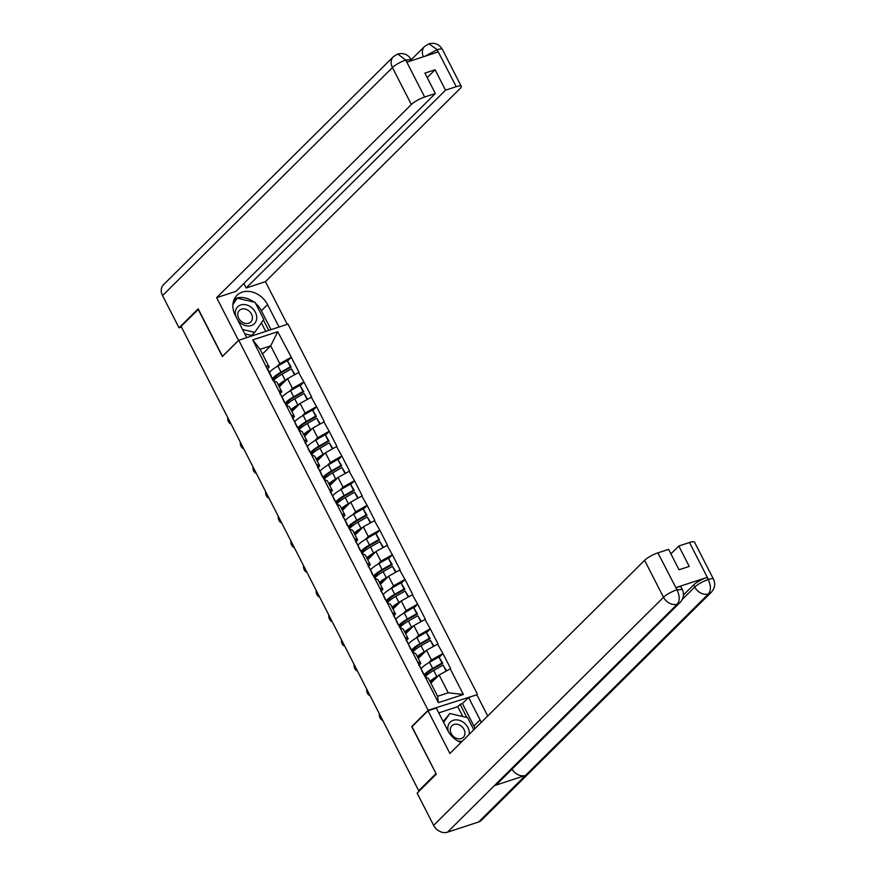 <?xml version="1.0" encoding="UTF-8"?>
<svg xmlns="http://www.w3.org/2000/svg" width="876" height="876" viewBox="0 0 876 876"><rect width="100%" height="100%" fill="white"/><g stroke="black" fill="none" stroke-linecap="round" stroke-linejoin="round"><path stroke-width="1.31" d="M477.365 694.142L288.007 324.098L238.765 340.238L428.134 710.283L476.697 694.81M262.471 354.024L270.695 345.856L277.736 331.719L252.759 339.899L273.181 380.797L276.882 382.188L281.82 391.835L279.893 393.751M277.736 331.719L291.325 357.298L287.766 360.835M279.28 386.863L287.503 378.706L299.023 372.333L291.325 357.298M298.596 372.475L303.961 381.98L300.402 385.528M291.916 411.556L300.139 403.387L311.659 397.025L303.961 381.98M311.232 397.156L316.597 406.672L313.039 410.209M304.552 436.248L312.776 428.079L324.295 421.706L316.597 406.672M323.868 421.849L329.234 431.364L325.664 434.901M317.189 460.94L325.412 452.772L336.931 446.399L329.234 431.364M336.493 446.541L341.87 456.057L338.3 459.593M329.814 485.632L338.048 477.464L349.568 471.091L341.87 456.057M349.13 471.233L354.506 480.749L350.937 484.286M342.45 510.314L350.685 502.156L362.204 495.783L354.506 480.749M361.766 495.925L367.143 505.441L363.573 508.978M355.087 535.006L363.321 526.848L374.829 520.475L367.143 505.441M374.402 520.618L379.779 530.133L376.209 533.67M367.723 559.698L375.946 551.541L387.466 545.168L379.779 530.133M387.039 545.31L392.415 554.826L388.845 558.362M380.359 584.391L388.583 576.233L400.102 569.86L392.415 554.826M399.675 570.002L405.04 579.507L401.482 583.055M392.995 609.083L401.219 600.925L412.738 594.552L405.04 579.507M412.311 594.695L417.677 604.199L414.118 607.747M405.632 633.775L413.855 625.606L425.375 619.244L417.677 604.199M424.948 619.376L430.313 628.891L426.743 632.428M418.268 658.467L426.492 650.299L438.011 643.926L430.313 628.891M437.584 644.068L442.949 653.584L439.38 657.12M430.904 683.16L439.128 674.991L450.647 668.618L442.949 653.584M450.209 668.76L463.371 694.482L438.394 702.672L425.232 676.951L428.506 678.473L437.617 696.278L448.238 692.796L439.128 674.991M273.619 380.655L425.232 676.951M289.43 391.353L292.442 388.353L287.503 378.706M292.442 388.353L303.534 382.122M278.557 390.313L281.82 391.835M302.067 416.045L305.078 413.045L300.139 403.387M286.255 405.347L289.518 406.869L294.456 416.527L292.529 418.443M305.078 413.045L316.17 406.814M291.193 415.005L294.456 416.527M314.703 440.727L317.714 437.737L312.776 428.079M298.88 430.039L302.154 431.561L307.093 441.219L305.166 443.136M317.714 437.737L328.807 431.507M303.83 439.697L307.093 441.219M327.339 465.419L330.351 462.429L325.412 452.772M311.517 454.732L314.791 456.254L319.729 465.912L317.802 467.828M330.351 462.429L341.443 456.199M316.466 464.379L319.729 465.912M339.965 490.111L342.987 487.122L338.048 477.464M324.153 479.424L327.427 480.946L332.365 490.604L330.438 492.52M342.987 487.122L354.079 480.891M329.091 489.071L332.365 490.604M352.601 514.803L355.623 511.814L350.685 502.156M336.789 504.116L340.063 505.638L345.002 515.296L343.074 517.201M355.623 511.814L366.705 505.583M341.728 513.763L345.002 515.296M365.237 539.496L368.259 536.506L363.321 526.848M349.425 528.797L352.689 530.33L357.638 539.988L355.711 541.894M368.259 536.506L379.341 530.276M354.364 538.455L357.638 539.988M377.874 564.188L380.896 561.198L375.946 551.541M362.062 553.49L365.325 555.023L370.274 564.67L368.336 566.586M380.896 561.198L391.977 554.957M367 563.148L370.274 564.67M390.51 588.88L393.532 585.88L388.583 576.233M374.698 578.182L377.961 579.715L382.9 589.362L380.972 591.278M393.532 585.88L404.613 579.649M379.636 587.84L382.9 589.362M403.146 613.572L406.157 610.572L401.219 600.925M387.334 602.874L390.597 604.396L395.536 614.054L393.609 615.97M406.157 610.572L417.25 604.341M392.273 612.532L395.536 614.054M415.782 638.265L418.794 635.264L413.855 625.606M399.971 627.566L403.234 629.088L408.172 638.746L406.245 640.663M418.794 635.264L429.886 629.034M404.909 637.224L408.172 638.746M428.419 662.946L431.43 659.957L426.492 650.299M412.596 652.259L415.87 653.781L420.808 663.439L418.881 665.355M431.43 659.957L442.522 653.726M417.545 661.917L420.808 663.439M448.238 692.796L463.371 694.482M438.394 702.672L437.617 696.278M412.278 726.39L411.709 726.576L436.062 773.672M435.843 773.738L418.717 790.732L420.009 790.305M198.425 309.294L181.08 326.354L418.717 790.732M198.206 309.359L222.351 356.521L238.765 340.238M411.709 726.576L428.134 710.283M276.794 366.661L279.816 363.66L270.695 345.856L260.073 349.338L269.184 367.143L267.257 369.059M279.816 363.66L290.898 357.43M265.921 365.62L269.184 367.143M252.759 339.899L260.073 349.338M424.192 674.805A14.958 3.351 -27.1 0 1 425.123 673.753A14.958 3.351 -27.1 0 1 432.645 668.388L441.986 663.033L438.876 656.945L429.525 662.3A14.958 3.351 -27.1 0 0 422.002 667.665A14.958 3.351 -27.1 0 0 421.071 668.706M424.948 676.272L426.316 674.192A12.22 2.737 -27.1 0 1 427.28 673.053A12.22 2.737 -27.1 0 1 433.423 668.673L442.763 663.307L438.876 656.945M425.243 676.863A14.958 3.351 -27.1 0 1 426.174 675.812A14.958 3.351 -27.1 0 1 433.697 670.447L443.037 665.092L446.596 670.797M430.477 682.338L430.488 682.338A12.22 2.737 -27.1 0 1 431.452 681.2A12.22 2.737 -27.1 0 1 436.85 677.257M379.396 713.874A4.194 2.354 -108.1 0 0 380.096 717.981A4.194 2.354 -108.1 0 0 382.648 720.236M425.145 676.973L423.513 673.786A14.958 3.351 -27.1 0 1 423.842 674.126L425.309 676.984M423.513 673.786L422.933 673.425M446.103 671.071L443.037 665.092M429.952 681.298A14.958 3.351 -27.1 0 1 436.817 676.546L438.591 675.527M421.882 671.366L422.462 671.728A14.958 3.351 -27.1 0 1 422.79 672.067L419.681 665.979A14.958 3.351 152.9 0 0 419.341 665.64L418.761 665.278M442.763 663.307L441.986 663.033M422.79 672.067A14.958 3.351 -27.1 0 1 422.747 673.064M411.556 650.112A14.958 3.351 -27.1 0 1 412.486 649.072A14.958 3.351 -27.1 0 1 420.009 643.707L429.35 638.341L426.24 632.253L416.888 637.608A14.958 3.351 -27.1 0 0 409.366 642.973A14.958 3.351 -27.1 0 0 408.435 644.013M412.311 651.58L413.68 649.499A12.22 2.737 -27.1 0 1 414.644 648.36A12.22 2.737 -27.1 0 1 420.787 643.98L430.138 638.626L426.24 632.253M412.607 652.171A14.958 3.351 -27.1 0 1 413.538 651.12A14.958 3.351 -27.1 0 1 421.06 645.765L430.412 640.4L433.959 646.105M417.852 657.646L417.852 657.646A12.22 2.737 -27.1 0 1 418.816 656.507A12.22 2.737 -27.1 0 1 424.214 652.565M366.759 689.193A4.194 2.354 -108.1 0 0 367.46 693.288A4.194 2.354 -108.1 0 0 370.011 695.544M412.508 652.281L410.877 649.094A14.958 3.351 -27.1 0 1 411.216 649.434L412.673 652.292M410.877 649.094L410.296 648.744M433.467 646.378L430.412 640.4M417.315 656.606A14.958 3.351 -27.1 0 1 424.181 651.853L425.955 650.835M409.245 646.685L409.826 647.035A14.958 3.351 -27.1 0 1 410.154 647.375L407.044 641.287A14.958 3.351 152.9 0 0 406.705 640.947L406.125 640.586M430.138 638.626L429.35 638.341M410.154 647.375A14.958 3.351 -27.1 0 1 410.11 648.371M398.919 625.42A14.958 3.351 -27.1 0 1 399.85 624.38A14.958 3.351 -27.1 0 1 407.373 619.014L416.724 613.649L413.603 607.561L404.252 612.915A14.958 3.351 -27.1 0 0 396.74 618.281A14.958 3.351 -27.1 0 0 395.799 619.321M399.675 626.887L401.044 624.807A12.22 2.737 -27.1 0 1 402.007 623.668A12.22 2.737 -27.1 0 1 408.15 619.288L417.502 613.934L413.603 607.561M399.971 627.479A14.958 3.351 -27.1 0 1 400.901 626.439A14.958 3.351 -27.1 0 1 408.424 621.073L417.775 615.708L421.323 621.413M405.216 632.965L405.216 632.954A12.22 2.737 -27.1 0 1 406.179 631.826A12.22 2.737 -27.1 0 1 411.578 627.873M354.123 664.501A4.194 2.354 -108.1 0 0 354.824 668.596A4.194 2.354 -108.1 0 0 357.375 670.863M399.883 627.599L398.251 624.402A14.958 3.351 -27.1 0 1 398.58 624.741L400.036 627.599M398.251 624.402L397.66 624.051M420.83 621.686L417.775 615.708M404.679 631.914A14.958 3.351 -27.1 0 1 411.545 627.161L413.319 626.143M396.609 621.993L397.189 622.343A14.958 3.351 -27.1 0 1 397.529 622.694L394.408 616.595A14.958 3.351 152.9 0 0 394.08 616.255L393.488 615.894M417.502 613.934L416.724 613.649M397.529 622.694A14.958 3.351 -27.1 0 1 397.474 623.679M386.283 600.728A14.958 3.351 -27.1 0 1 387.214 599.688A14.958 3.351 -27.1 0 1 394.737 594.322L404.088 588.968L400.967 582.868L391.616 588.223A14.958 3.351 -27.1 0 0 384.104 593.589A14.958 3.351 -27.1 0 0 383.162 594.64M387.039 602.206L388.407 600.115A12.22 2.737 -27.1 0 1 389.371 598.976A12.22 2.737 -27.1 0 1 395.514 594.596L404.865 589.241L400.967 582.868M387.334 602.787A14.958 3.351 -27.1 0 1 388.276 601.746A14.958 3.351 -27.1 0 1 395.788 596.381L405.139 591.015L408.687 596.72M392.579 608.273L392.579 608.262A12.22 2.737 -27.1 0 1 393.543 607.134A12.22 2.737 -27.1 0 1 398.941 603.181M341.487 639.808A4.194 2.354 -108.1 0 0 342.198 643.904A4.194 2.354 -108.1 0 0 344.739 646.17M387.247 602.907L385.615 599.71A14.958 3.351 -27.1 0 1 385.944 600.06L387.4 602.907M385.615 599.71L385.024 599.359M408.194 597.005L405.139 591.015M392.043 607.221A14.958 3.351 -27.1 0 1 398.909 602.469L400.682 601.451M383.973 597.301L384.553 597.651A14.958 3.351 -27.1 0 1 384.892 598.001L381.772 591.902A14.958 3.351 152.9 0 0 381.443 591.563L380.852 591.201M404.865 589.241L404.088 588.968M384.892 598.001A14.958 3.351 -27.1 0 1 384.838 598.987M373.647 576.036A14.958 3.351 -27.1 0 1 374.589 574.995A14.958 3.351 -27.1 0 1 382.1 569.63L391.452 564.275L388.331 558.176L378.98 563.531A14.958 3.351 -27.1 0 0 371.468 568.896A14.958 3.351 -27.1 0 0 370.537 569.947M374.402 577.514L375.771 575.423A12.22 2.737 -27.1 0 1 376.735 574.284A12.22 2.737 -27.1 0 1 382.878 569.904L392.229 564.549L388.331 558.176M374.709 578.094A14.958 3.351 -27.1 0 1 375.64 577.054A14.958 3.351 -27.1 0 1 383.151 571.689L392.503 566.334L396.061 572.028M379.943 583.58L379.943 583.569A12.22 2.737 -27.1 0 1 380.907 582.441A12.22 2.737 -27.1 0 1 386.305 578.488M328.85 615.116A4.194 2.354 -108.1 0 0 329.562 619.212A4.194 2.354 -108.1 0 0 332.113 621.478M374.61 578.215L372.979 575.017A14.958 3.351 -27.1 0 1 373.307 575.368L374.764 578.215M372.979 575.017L372.388 574.667M395.558 572.313L392.503 566.334M379.407 582.529A14.958 3.351 -27.1 0 1 386.272 577.777L388.046 576.758M371.336 572.608L371.928 572.97A14.958 3.351 -27.1 0 1 372.256 573.309L369.135 567.21A14.958 3.351 152.9 0 0 368.807 566.871L368.216 566.509M392.229 564.549L391.452 564.275M372.256 573.309A14.958 3.351 -27.1 0 1 372.201 574.295M361.011 551.343A14.958 3.351 -27.1 0 1 361.952 550.303A14.958 3.351 -27.1 0 1 369.464 544.938L378.815 539.583L375.695 533.484L366.343 538.85A14.958 3.351 -27.1 0 0 358.832 544.204A14.958 3.351 -27.1 0 0 357.901 545.255M361.766 552.822L363.135 550.73A12.22 2.737 -27.1 0 1 364.098 549.602A12.22 2.737 -27.1 0 1 370.241 545.211L379.593 539.857L375.695 533.484M362.073 553.402A14.958 3.351 -27.1 0 1 363.003 552.362A14.958 3.351 -27.1 0 1 370.515 546.996L379.866 541.642L383.425 547.336M367.307 558.888L367.307 558.888A12.22 2.737 -27.1 0 1 368.27 557.749A12.22 2.737 -27.1 0 1 373.669 553.796M316.214 590.424A4.194 2.354 -108.1 0 0 316.926 594.519A4.194 2.354 -108.1 0 0 319.477 596.786M361.974 553.523L360.343 550.336A14.958 3.351 -27.1 0 1 360.671 550.675L362.127 553.523M360.343 550.336L359.762 549.975M382.932 547.62L379.866 541.642M366.77 557.837A14.958 3.351 -27.1 0 1 373.636 553.085L375.41 552.066M358.7 547.916L359.291 548.277A14.958 3.351 -27.1 0 1 359.62 548.617L356.499 542.518A14.958 3.351 152.9 0 0 356.171 542.178L355.59 541.828M379.593 539.857L378.815 539.583M359.62 548.617A14.958 3.351 -27.1 0 1 359.565 549.602M469.153 734.395A11.859 9.45 45.2 0 0 469.262 733.081A11.859 9.45 45.2 0 0 458.652 720.149A11.859 9.45 45.2 0 0 447.833 728.098A11.859 9.45 45.2 0 0 448.37 731.591M464.959 733.212A8.114 6.471 45.2 0 0 460.086 725.317A8.114 6.471 45.2 0 0 451.906 725.744A8.114 6.471 45.2 0 0 450.286 729.796A8.114 6.471 45.2 0 0 455.148 737.702A8.114 6.471 45.2 0 0 463.338 737.274A8.114 6.471 45.2 0 0 464.959 733.212M443.201 721.561L449.804 713.502L467.598 717.641L473.806 729.785M443.606 722.361L449.804 713.502M457.458 740.757A11.859 9.45 45.2 0 0 462.265 741.227M237.768 320.101A11.859 9.45 45.2 0 0 249.594 325.938A11.859 9.45 45.2 0 0 256.734 317.769A11.859 9.45 45.2 0 0 246.123 304.837A11.859 9.45 45.2 0 0 235.305 312.776A11.859 9.45 45.2 0 0 235.907 316.466M252.43 317.9A8.114 6.471 45.2 0 0 247.558 309.995A8.114 6.471 45.2 0 0 239.378 310.433A8.114 6.471 45.2 0 0 237.757 314.484A8.114 6.471 45.2 0 0 242.619 322.39A8.114 6.471 45.2 0 0 250.81 321.952A8.114 6.471 45.2 0 0 252.43 317.9M232.928 304.41L237.276 298.19L255.069 302.329L263.807 319.422L254.763 332.365L251.631 335.464L244.809 333.876M234.319 301.114L237.276 298.19M254.763 332.365L242.586 329.529M680.181 602.381A11.224 8.946 -134.8 0 1 677.323 604.133C679.918 600.728 679.842 596.019 677.104 590.008L682.24 589.362C684.386 594.005 683.707 598.352 680.181 602.381L497.207 783.91A11.224 8.946 -134.8 0 1 494.349 785.652L447.439 832.2A11.224 8.946 -134.8 0 1 433.631 825.356L417.14 793.152L436.303 774.143L412.005 726.664L428.035 710.754L436.292 708.049L447.789 730.529A20.52 16.359 45.2 0 0 461.017 742.465M481.198 722.448A20.52 16.359 45.2 0 0 480.092 719.941L468.594 697.471L476.84 694.767L487.702 715.988M428.035 710.754L449.903 753.491L644.605 560.333A10.95 2.453 -27.1 0 1 657.909 552.855L668.607 549.351L679.053 569.772L689.248 566.433L678.801 546.011L689.489 542.507A10.95 2.453 -27.1 0 1 694.548 542.178L713.458 579.135A10.95 2.453 152.9 0 0 708.41 579.463L689.489 542.507M462.813 716.535L457.765 706.68L460.119 704.348L462.408 703.592L468.594 697.471M457.765 706.68L438.766 712.9M713.458 579.135C715.615 583.777 714.925 588.114 711.4 592.154L481.504 820.221A11.224 8.946 -134.8 0 1 478.592 821.995L525.501 775.446A11.224 8.946 -134.8 0 1 512.077 769.15M447.439 832.2L478.592 821.995M433.631 825.356L663.515 597.29A11.224 8.946 -134.8 0 0 677.323 604.133L494.349 785.652L525.501 775.446L708.476 593.917C711.082 590.533 711.027 585.814 708.312 579.77L708.41 579.463M683.455 595.034L693.65 584.916A10.95 2.453 -27.1 0 1 706.954 577.448L676.086 587.555A10.95 2.453 -27.1 0 1 681.145 587.227L682.24 589.362M678.801 546.011L670.907 553.84M475.011 728.58A20.52 16.359 45.2 0 0 473.916 726.073L480.092 719.941M462.408 703.592L473.916 726.073M466.831 717.466L460.119 704.348M255.573 303.326A20.52 16.359 45.2 0 1 261.387 310.761L267.563 304.629A20.52 16.359 45.2 0 0 236.958 295.354A20.52 16.359 45.2 0 0 235.261 315.218L246.736 337.621M267.563 304.629L279.028 327.044M287.284 324.339L265.45 281.667L246.145 287.996L445.534 90.173L456.232 86.669L437.047 49.538L438.055 51.969L407.187 62.087L405.829 59.765M243.846 283.495L246.145 287.996M427.192 77.592L435.087 69.762L424.893 73.102L435.339 93.513L235.951 291.336L216.646 297.665L411.348 104.496L392.437 67.54L162.542 295.606L179.022 327.821L198.184 308.812L222.482 356.302L238.513 340.392L216.646 297.665M265.45 281.667L460.152 88.498A10.95 2.453 152.9 0 0 461.28 86.341A10.95 2.453 152.9 0 0 456.232 86.669M162.542 295.606A11.224 8.946 -134.8 0 1 163.473 284.755L393.357 56.688A11.224 8.946 -134.8 0 0 392.437 67.54A10.95 2.453 -27.1 0 1 405.741 60.061L424.652 97.017A10.95 2.453 152.9 0 0 411.348 104.496M181.431 327.033L179.022 327.821M435.339 93.513L424.652 97.017M435.087 69.762L445.534 90.173M254.062 302.1A20.52 16.359 45.2 0 0 234.385 298.935M261.387 310.761L271.056 329.65M236.881 298.574L236.213 298.409L233.125 302.822M268.757 330.405L263.424 319.981M265.735 331.402L261.376 322.894M424.761 56.327L436.96 49.833M423.393 56.776A11.224 8.946 -134.8 0 1 424.586 46.45L428.879 43.8L437.047 49.516M393.357 56.688L397.759 54.005L405.741 60.061M348.385 526.651A14.958 3.351 -27.1 0 1 349.316 525.611A14.958 3.351 -27.1 0 1 356.828 520.245L366.179 514.891L363.058 508.792L353.718 514.157A14.958 3.351 -27.1 0 0 346.195 519.523A14.958 3.351 -27.1 0 0 345.264 520.563M349.13 528.129L350.51 526.038A12.22 2.737 -27.1 0 1 351.462 524.91A12.22 2.737 -27.1 0 1 357.605 520.519L366.956 515.165L363.058 508.792M349.436 528.71A14.958 3.351 -27.1 0 1 350.367 527.67A14.958 3.351 -27.1 0 1 357.879 522.304L367.23 516.95L370.789 522.654M354.67 534.196L354.67 534.196A12.22 2.737 -27.1 0 1 355.634 533.057A12.22 2.737 -27.1 0 1 361.032 529.104M303.589 565.732A4.194 2.354 -108.1 0 0 304.29 569.827A4.194 2.354 -108.1 0 0 306.841 572.094M349.338 528.83L347.706 525.644A14.958 3.351 -27.1 0 1 348.035 525.983L349.491 528.83M347.706 525.644L347.126 525.282M370.296 522.928L367.23 516.95M354.134 533.155A14.958 3.351 -27.1 0 1 361 528.403L362.784 527.385M346.064 523.224L346.655 523.585A14.958 3.351 -27.1 0 1 346.984 523.925L343.863 517.836A14.958 3.351 152.9 0 0 343.534 517.486L342.954 517.136M366.956 515.165L366.179 514.891M346.984 523.925A14.958 3.351 -27.1 0 1 346.929 524.91M335.749 501.97A14.958 3.351 -27.1 0 1 336.68 500.919A14.958 3.351 -27.1 0 1 344.191 495.553L353.543 490.199L350.422 484.11L341.082 489.465A14.958 3.351 -27.1 0 0 333.559 494.83A14.958 3.351 -27.1 0 0 332.628 495.871M336.504 503.437L337.873 501.346A12.22 2.737 -27.1 0 1 338.837 500.218A12.22 2.737 -27.1 0 1 344.98 495.827L354.32 490.472L350.422 484.11M336.8 504.018A14.958 3.351 -27.1 0 1 337.731 502.977A14.958 3.351 -27.1 0 1 345.254 497.612L354.594 492.257L358.153 497.962M342.034 509.503L342.045 509.503A12.22 2.737 -27.1 0 1 343.009 508.365A12.22 2.737 -27.1 0 1 348.396 504.423M290.952 541.039A4.194 2.354 -108.1 0 0 291.653 545.135A4.194 2.354 -108.1 0 0 294.205 547.401M336.702 504.138L335.07 500.952A14.958 3.351 -27.1 0 1 335.399 501.291L336.866 504.149M335.07 500.952L334.49 500.59M357.66 498.236L354.594 492.257M341.498 508.463A14.958 3.351 -27.1 0 1 348.363 503.711L350.148 502.693M333.438 498.532L334.019 498.893A14.958 3.351 -27.1 0 1 334.347 499.232L331.227 493.144A14.958 3.351 152.9 0 0 330.898 492.794L330.318 492.443M354.32 490.472L353.543 490.199M334.347 499.232A14.958 3.351 -27.1 0 1 334.293 500.218M323.113 477.278A14.958 3.351 -27.1 0 1 324.043 476.226A14.958 3.351 -27.1 0 1 331.566 470.861L340.906 465.506L337.797 459.418L328.445 464.773A14.958 3.351 -27.1 0 0 320.923 470.138A14.958 3.351 -27.1 0 0 319.992 471.178M323.868 478.745L325.237 476.664A12.22 2.737 -27.1 0 1 326.2 475.526A12.22 2.737 -27.1 0 1 332.343 471.146L341.684 465.78L337.797 459.418M324.164 479.336A14.958 3.351 -27.1 0 1 325.095 478.285A14.958 3.351 -27.1 0 1 332.617 472.92L341.958 467.565L345.516 473.27M329.398 484.811L329.409 484.811A12.22 2.737 -27.1 0 1 330.372 483.672A12.22 2.737 -27.1 0 1 335.771 479.73M278.316 516.347A4.194 2.354 -108.1 0 0 279.017 520.443A4.194 2.354 -108.1 0 0 281.568 522.709M324.065 479.446L322.434 476.259A14.958 3.351 -27.1 0 1 322.762 476.599L324.23 479.457M322.434 476.259L321.853 475.898M345.024 473.544L341.958 467.565M328.872 483.771A14.958 3.351 -27.1 0 1 335.738 479.019L337.512 478M320.802 473.839L321.382 474.201A14.958 3.351 -27.1 0 1 321.711 474.54L318.59 468.452A14.958 3.351 152.9 0 0 318.262 468.113L317.681 467.751M341.684 465.78L340.906 465.506M321.711 474.54A14.958 3.351 -27.1 0 1 321.667 475.526M310.476 452.585A14.958 3.351 -27.1 0 1 311.407 451.534A14.958 3.351 -27.1 0 1 318.93 446.18L328.27 440.814L325.16 434.726L315.809 440.08A14.958 3.351 -27.1 0 0 308.286 445.446A14.958 3.351 -27.1 0 0 307.356 446.486M311.232 454.053L312.601 451.972A12.22 2.737 -27.1 0 1 313.564 450.833A12.22 2.737 -27.1 0 1 319.707 446.453L329.048 441.088L325.16 434.726M311.527 454.644A14.958 3.351 -27.1 0 1 312.458 453.593A14.958 3.351 -27.1 0 1 319.981 448.227L329.332 442.873L332.88 448.578M316.773 460.119L316.773 460.119A12.22 2.737 -27.1 0 1 317.736 458.98A12.22 2.737 -27.1 0 1 323.135 455.038M265.68 491.655A4.194 2.354 -108.1 0 0 266.381 495.761A4.194 2.354 -108.1 0 0 268.932 498.017M311.429 454.753L309.797 451.567A14.958 3.351 -27.1 0 1 310.137 451.906L311.593 454.764M309.797 451.567L309.217 451.206M332.387 448.851L329.332 442.873M316.236 459.079A14.958 3.351 -27.1 0 1 323.102 454.326L324.876 453.308M308.166 449.158L308.746 449.508A14.958 3.351 -27.1 0 1 309.075 449.848L305.965 443.76A14.958 3.351 152.9 0 0 305.625 443.42L305.045 443.059M329.048 441.088L328.27 440.814M309.075 449.848A14.958 3.351 -27.1 0 1 309.031 450.844M297.84 427.893A14.958 3.351 -27.1 0 1 298.771 426.853A14.958 3.351 -27.1 0 1 306.293 421.487L315.645 416.122L312.524 410.034L303.173 415.388A14.958 3.351 -27.1 0 0 295.661 420.754A14.958 3.351 -27.1 0 0 294.719 421.794M298.596 429.36L299.964 427.28A12.22 2.737 -27.1 0 1 300.928 426.141A12.22 2.737 -27.1 0 1 307.071 421.761L316.422 416.407L312.524 410.034M298.891 429.952A14.958 3.351 -27.1 0 1 299.822 428.901A14.958 3.351 -27.1 0 1 307.345 423.546L316.696 418.18L320.244 423.885M304.136 435.438L304.136 435.427A12.22 2.737 -27.1 0 1 305.1 434.299A12.22 2.737 -27.1 0 1 310.498 430.346M253.044 466.974A4.194 2.354 -108.1 0 0 253.744 471.069A4.194 2.354 -108.1 0 0 256.296 473.325M298.804 430.072L297.161 426.875A14.958 3.351 -27.1 0 1 297.501 427.214L298.957 430.072M297.161 426.875L296.581 426.524M319.751 424.159L316.696 418.18M303.6 434.386A14.958 3.351 -27.1 0 1 310.465 429.634L312.239 428.616M295.53 424.466L296.11 424.816A14.958 3.351 -27.1 0 1 296.438 425.167L293.329 419.067A14.958 3.351 152.9 0 0 293 418.728L292.409 418.367M316.422 416.407L315.645 416.122M296.438 425.167A14.958 3.351 -27.1 0 1 296.395 426.152M285.204 403.201A14.958 3.351 -27.1 0 1 286.134 402.161A14.958 3.351 -27.1 0 1 293.657 396.795L303.008 391.441L299.888 385.341L290.536 390.696A14.958 3.351 -27.1 0 0 283.025 396.061A14.958 3.351 -27.1 0 0 282.083 397.113M285.959 404.668L287.328 402.588A12.22 2.737 -27.1 0 1 288.292 401.449A12.22 2.737 -27.1 0 1 294.435 397.069L303.786 391.714L299.888 385.341M286.255 405.26A14.958 3.351 -27.1 0 1 287.197 404.219A14.958 3.351 -27.1 0 1 294.708 398.854L304.06 393.488L307.607 399.193M291.5 410.745L291.5 410.735A12.22 2.737 -27.1 0 1 292.464 409.607A12.22 2.737 -27.1 0 1 297.862 405.654M240.407 442.281A4.194 2.354 -108.1 0 0 241.108 446.377A4.194 2.354 -108.1 0 0 243.659 448.643M286.167 405.38L284.536 402.183A14.958 3.351 -27.1 0 1 284.864 402.533L286.321 405.38M284.536 402.183L283.944 401.832M307.115 399.467L304.06 393.488M290.963 409.694A14.958 3.351 -27.1 0 1 297.829 404.942L299.603 403.924M282.893 399.774L283.474 400.124A14.958 3.351 -27.1 0 1 283.813 400.474L280.692 394.375A14.958 3.351 152.9 0 0 280.364 394.036L279.772 393.674M303.786 391.714L303.008 391.441M283.813 400.474A14.958 3.351 -27.1 0 1 283.758 401.46M272.567 378.509A14.958 3.351 -27.1 0 1 273.509 377.468A14.958 3.351 -27.1 0 1 281.021 372.103L290.372 366.748L287.251 360.649L277.9 366.004A14.958 3.351 -27.1 0 0 270.388 371.369A14.958 3.351 -27.1 0 0 269.458 372.42M273.323 379.987L274.692 377.895A12.22 2.737 -27.1 0 1 275.655 376.757A12.22 2.737 -27.1 0 1 281.798 372.377L291.15 367.022L287.251 360.649M273.619 380.567A14.958 3.351 -27.1 0 1 274.56 379.527A14.958 3.351 -27.1 0 1 282.072 374.161L291.423 368.807L294.982 374.501M278.864 386.053L278.864 386.042A12.22 2.737 -27.1 0 1 279.827 384.914A12.22 2.737 -27.1 0 1 285.226 380.961M227.771 417.589A4.194 2.354 -108.1 0 0 228.483 421.685A4.194 2.354 -108.1 0 0 231.034 423.951M273.531 380.688L271.899 377.49A14.958 3.351 -27.1 0 1 272.228 377.841L273.684 380.688M271.899 377.49L271.308 377.14M294.478 374.786L291.423 368.807M278.327 385.002A14.958 3.351 -27.1 0 1 285.193 380.25L286.967 379.231M270.257 375.081L270.848 375.443A14.958 3.351 -27.1 0 1 271.177 375.782L268.056 369.683A14.958 3.351 152.9 0 0 267.728 369.344L267.136 368.982M291.15 367.022L290.372 366.748M271.177 375.782A14.958 3.351 -27.1 0 1 271.122 376.768M423.13 673.545L422.801 672.91M436.817 676.546L433.697 670.447M432.645 668.388L429.525 662.3M422.462 671.728L419.341 665.64M410.494 648.853L410.165 648.218M424.181 651.853L421.06 645.765M420.009 643.707L416.888 637.608M409.826 647.035L406.705 640.947M397.857 624.172L397.529 623.526M411.545 627.161L408.424 621.073M407.373 619.014L404.252 612.915M397.189 622.343L394.08 616.255M385.221 599.48L384.892 598.834M398.909 602.469L395.788 596.381M394.737 594.322L391.616 588.223M384.553 597.651L381.443 591.563M372.585 574.787L372.256 574.141M386.272 577.777L383.151 571.689M382.1 569.63L378.98 563.531M371.928 572.97L368.807 566.871M359.948 550.095L359.62 549.449M373.636 553.085L370.515 546.996M369.464 544.938L366.343 538.85M359.291 548.277L356.171 542.178M706.954 577.448L708.312 579.759M657.909 552.855L677.093 589.986M677.181 589.69L676.086 587.555M676.82 589.811A10.95 2.453 -27.1 0 0 663.515 597.29L644.605 560.333M682.349 599.359L694.745 587.062L693.65 584.916M711.4 592.154A11.224 8.946 -134.8 0 1 708.476 593.917A11.224 8.946 -134.8 0 1 694.745 587.062C697.986 584.117 702.421 581.631 708.049 579.583M428.879 43.8C434.923 42.431 439.413 44.293 442.369 49.385A10.95 2.453 152.9 0 0 437.321 49.713M397.759 53.994C403.759 52.691 408.216 54.564 411.151 59.612L406.092 59.951M347.323 525.403L346.995 524.757M361 528.403L357.879 522.304M356.828 520.245L353.718 514.157M346.655 523.585L343.534 517.486M334.687 500.711L334.358 500.076M348.363 503.711L345.254 497.612M344.191 495.553L341.082 489.465M334.019 498.893L330.898 492.794M322.05 476.018L321.722 475.383M335.738 479.019L332.617 472.92M331.566 470.861L328.445 464.773M321.382 474.201L318.262 468.113M309.414 451.326L309.086 450.691M323.102 454.326L319.981 448.227M318.93 446.18L315.809 440.08M308.746 449.508L305.625 443.42M296.778 426.634L296.449 425.999M310.465 429.634L307.345 423.546M306.293 421.487L303.173 415.388M296.11 424.816L293 418.728M284.142 401.953L283.813 401.307M297.829 404.942L294.708 398.854M293.657 396.795L290.536 390.696M283.474 400.124L280.364 394.036M271.505 377.26L271.177 376.614M285.193 380.25L282.072 374.161M281.021 372.103L277.9 366.004M270.848 375.443L267.728 369.344M419.056 791.258L418.783 790.71M411.205 59.721L424.586 46.45M461.28 86.341L442.369 49.385M411.151 59.612L411.665 60.619"/></g></svg>
